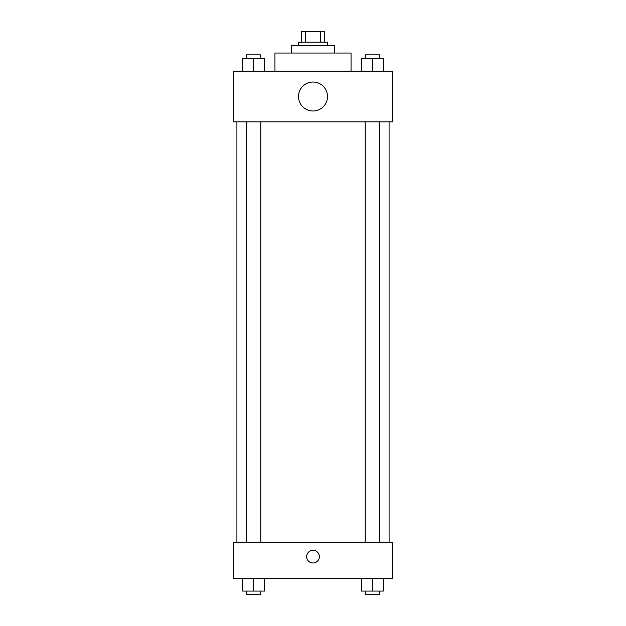 <?xml version="1.0" encoding="UTF-8"?>
<svg xmlns="http://www.w3.org/2000/svg" width="626" height="626" viewBox="0 0 626 626"><rect width="100%" height="100%" fill="white"/><g stroke="black" fill="none" stroke-linecap="round" stroke-linejoin="round"><path stroke-width="0.94" d="M305.371 42.169L305.371 31.3L301.223 31.3L301.223 42.169L301.223 31.3M305.371 31.3L324.777 31.3L324.777 42.169M320.629 42.169L320.629 31.3M298.508 45.792L298.508 42.169L327.492 42.169L327.492 45.792M291.262 53.038L291.262 45.792L334.738 45.792L334.738 53.038M274.955 71.153L274.955 53.038L351.045 53.038L351.045 71.153M233.295 71.153L392.705 71.153L392.705 121.882L233.295 121.882L233.295 71.153M313 111.005A14.492 14.492 0 0 1 300.449 89.268A14.492 14.492 0 0 1 325.551 89.268A14.492 14.492 0 0 1 313 111.005M233.295 542.163L392.705 542.163L392.705 578.393L233.295 578.393L233.295 542.163M313 563.001A6.338 6.338 0 0 1 307.507 553.486A6.338 6.338 0 0 1 318.493 553.486A6.338 6.338 0 0 1 313 563.001M361.554 578.393L361.554 591.077L383.292 591.077L383.292 578.393L383.292 591.077M372.423 591.077L372.423 578.393M379.669 591.077L379.669 594.7L365.177 594.7L365.177 591.077M242.708 578.393L242.708 591.077L264.446 591.077L264.446 578.393L264.446 591.077M253.577 591.077L253.577 578.393M260.823 591.077L260.823 594.7L246.331 594.7L246.331 591.077M361.554 71.153L361.554 58.476L383.292 58.476L383.292 71.153L383.292 58.476M372.423 71.153L372.423 58.476M379.669 58.476L379.669 54.853L365.177 54.853L365.177 58.476M242.708 71.153L242.708 58.476L264.446 58.476L264.446 71.153L264.446 58.476M253.577 71.153L253.577 58.476M260.823 58.476L260.823 54.853L246.331 54.853L246.331 58.476M389.082 542.163L389.082 121.882M236.918 542.163L236.918 121.882M365.177 121.882L365.177 542.163M379.669 121.882L379.669 542.163M260.823 542.163L260.823 121.882M246.331 542.163L246.331 121.882"/></g></svg>
